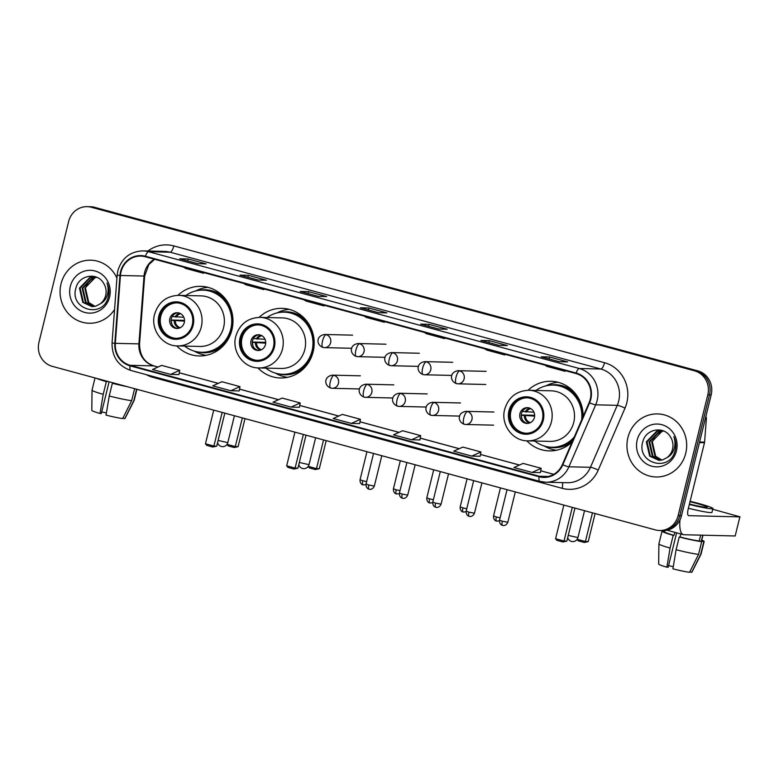 <?xml version="1.0" encoding="UTF-8"?>
<svg xmlns="http://www.w3.org/2000/svg" width="779" height="779" viewBox="0 0 779 779"><rect width="100%" height="100%" fill="white"/><g stroke="black" fill="none" stroke-linecap="round" stroke-linejoin="round"><path stroke-width="1.17" d="M526.847 440.826A34.821 32.981 -88.6 0 0 549.292 450.905A34.821 32.981 -88.6 0 0 572.117 441.985M257.927 367.902A34.821 32.981 -88.6 0 0 280.372 377.981A34.821 32.981 -88.6 0 0 313.139 351.826A34.821 32.981 -88.6 0 0 282.037 308.357A34.821 32.981 -88.6 0 0 259.134 317.355M176.726 345.886A34.821 32.981 -88.6 0 0 199.171 355.964A34.821 32.981 -88.6 0 0 231.928 329.809A34.821 32.981 -88.6 0 0 200.836 286.341A34.821 32.981 -88.6 0 0 177.933 295.329M583.111 416.561A34.821 32.981 -88.6 0 0 550.957 381.282A34.821 32.981 -88.6 0 0 528.055 390.279M659.57 530.509L662.939 530.587A19.709 18.667 -88.6 0 0 681.479 515.786L711.178 394.875A19.709 18.667 -88.6 0 0 697.799 370.882L94.775 207.36A19.709 18.667 -88.6 0 0 90.559 206.737L88.874 206.698A19.709 18.667 -88.6 0 1 93.09 207.311A19.709 18.667 -88.6 0 0 88.874 206.698L87.19 206.659A19.709 18.667 -88.6 0 0 68.649 221.47L38.95 342.38A19.709 18.667 -88.6 0 0 52.329 366.364L655.353 529.895A19.709 18.667 -88.6 0 0 659.57 530.509A19.709 18.667 -88.6 0 0 678.11 515.698L707.809 394.787A19.709 18.667 -88.6 0 0 694.43 370.794L91.406 207.272A19.709 18.667 -88.6 0 0 87.19 206.659M694.43 370.794L93.09 207.311L696.114 370.843A19.709 18.667 -88.6 0 1 709.494 394.826A19.709 18.667 -88.6 0 0 696.114 370.843L697.799 370.882M678.11 515.698L679.794 515.737L709.494 394.826L679.794 515.737A19.709 18.667 -88.6 0 1 661.254 530.548A19.709 18.667 -88.6 0 0 679.794 515.737L681.479 515.786M61.025 283.877A31.54 29.875 -88.6 0 0 89.186 323.246A31.54 29.875 -88.6 0 0 114.571 309.506A31.54 29.875 -88.6 0 1 89.186 323.246A31.54 29.875 -88.6 0 1 61.025 283.877A31.54 29.875 -88.6 0 1 90.695 260.196A31.54 29.875 -88.6 0 0 61.025 283.877M627.903 437.603A31.54 29.875 -88.6 0 0 656.064 476.972A31.54 29.875 -88.6 0 0 685.734 453.281A31.54 29.875 -88.6 0 0 657.564 413.912A31.54 29.875 -88.6 0 0 627.903 437.603A31.54 29.875 -88.6 0 0 656.064 476.972A31.54 29.875 -88.6 0 0 685.734 453.281A31.54 29.875 -88.6 0 0 657.564 413.912A31.54 29.875 -88.6 0 0 627.903 437.603M121.018 271.881A21.023 19.913 91.4 0 1 140.795 256.096A21.023 19.913 91.4 0 1 145.303 256.749L576.022 373.55A21.023 19.913 91.4 0 1 589.138 402.597L562.36 464.566A21.023 19.913 91.4 0 1 543.742 476.904A21.023 19.913 91.4 0 1 539.243 476.251L130.19 365.322A21.023 19.913 91.4 0 1 115.331 343.344L120.443 275.503A21.023 19.913 91.4 0 1 121.018 271.881M120.541 271.754A21.549 20.41 -88.6 0 0 119.947 275.464L114.834 343.305A21.549 20.41 -88.6 0 0 130.064 365.838L539.117 476.758A21.549 20.41 -88.6 0 0 562.808 464.79L589.586 402.821A21.549 20.41 -88.6 0 0 576.148 373.044L145.42 256.242A21.549 20.41 -88.6 0 0 120.541 271.754M559.234 361.699L567.657 361.904L549.584 356.996L541.162 356.801L559.234 361.699M549.107 358.934L549.584 356.996M498.988 345.36L507.411 345.564L489.339 340.666L480.916 340.462L498.988 345.36M488.861 342.604L489.339 340.666M438.752 329.03L447.175 329.225L429.102 324.327L420.679 324.122L438.752 329.03M428.625 326.265L429.102 324.327M197.788 263.682L206.211 263.886L188.138 258.979L179.715 258.784L197.788 263.682M187.661 260.916L188.138 258.979M258.024 280.021L266.447 280.216L248.374 275.318L239.951 275.114L258.024 280.021M247.897 277.256L248.374 275.318M318.27 296.351L326.693 296.556L308.62 291.658L300.197 291.453L318.27 296.351M308.143 293.595L308.62 291.658M378.506 312.691L386.929 312.895L368.857 307.987L360.434 307.793L378.506 312.691M368.379 309.925L368.857 307.987M116.928 278.122A31.54 29.875 -88.6 0 0 90.695 260.196A31.54 29.875 -88.6 0 1 116.928 278.122M471.792 456.095L480.935 451.976L462.872 447.078L453.719 451.187L471.792 456.095L480.137 456.27M532.038 472.425L540.373 472.629L541.181 468.306L523.108 463.408L513.965 467.527L532.038 472.425L541.181 468.306M291.073 407.086L299.409 407.281L300.217 402.967L282.144 398.069L273.001 402.178L291.073 407.086L300.217 402.967M230.827 390.746L239.971 386.627L221.898 381.729L212.755 385.848L230.827 390.746L239.172 390.922M170.591 374.407L178.927 374.611L179.735 370.298L161.662 365.39L152.518 369.509L170.591 374.407L179.735 370.298M411.555 439.755L419.891 439.95L420.699 435.636L402.626 430.738L393.483 434.857L411.555 439.755L420.699 435.636M351.31 423.416L360.453 419.306L342.38 414.399L333.237 418.518L351.31 423.416L359.655 423.601M364.251 316.118L366.218 317.384L384.29 322.282L384.495 321.61M382.314 321.026L384.29 322.282M304.005 299.788L305.972 301.045L324.045 305.952L324.249 305.28M322.078 304.686L324.045 305.952M243.759 283.449L245.736 284.715L263.808 289.613L264.013 288.941M261.832 288.347L263.808 289.613M183.523 267.109L185.49 268.375L203.562 273.273L203.767 272.601M201.595 272.017L203.562 273.273M424.487 332.458L426.454 333.724L444.527 338.622L444.731 337.95M442.56 337.356L444.527 338.622M484.733 348.797L486.7 350.053L504.773 354.951L504.977 354.279M502.806 353.695L504.773 354.951M544.969 365.127L546.936 366.393L565.009 371.291L565.213 370.619M563.042 370.035L565.009 371.291M360.453 419.306L359.655 423.62M239.971 386.627L239.163 390.951M480.935 451.976L480.137 456.29M94.648 306.4L88.124 302.525L84.823 288.23L95.135 277.636L96.684 277.285M94.98 306.332L88.796 302.544L85.486 288.249L86.936 284.724A14.85 14.061 -88.6 0 1 96.82 277.314M93.305 306.585L85.447 302.456L82.146 288.172L92.458 277.567L95.35 277.061M93.636 306.556L86.118 302.476L82.817 288.181L93.129 277.587L95.681 277.11M100.209 303.839A14.85 14.061 -88.6 0 0 105.662 295.465A14.85 14.061 -88.6 0 0 103.636 283.322C97.346 271.803 79.176 275.055 76.06 287.587C68.776 309.37 102.439 319.186 108.067 297.627L108.359 296.556C109.469 291.823 109.002 287.276 106.957 282.913C108.476 287.373 108.485 291.736 106.986 296.001C105.632 299.603 103.373 302.223 100.209 303.839L95.944 306.079L91.961 306.624L82.778 302.398L79.468 288.103L89.789 277.509L96.878 277.334M92.302 306.624L83.441 302.408L80.14 288.123L90.452 277.519L94.347 276.983M70.305 286.399A21.422 20.293 -88.6 0 0 84.853 312.467A21.422 20.293 -88.6 0 0 109.586 297.052A21.422 20.293 -88.6 0 0 95.038 270.975A21.422 20.293 -88.6 0 0 70.305 286.399M106.392 412.967A13.136 0.954 13.8 0 0 101.689 411.945M99.673 379.207A19.056 1.383 13.8 0 0 107.19 381.642L106.334 381.622L103.208 394.349L100.014 413.483L101.309 413.513L109.109 381.759M109.235 395.985A21.685 1.577 13.8 0 0 131.68 400.64L122.712 418.566A17.08 1.237 13.8 0 1 106.041 415.11L109.235 395.985L112.361 383.258L113.306 382.898M113.208 383.278A19.056 1.383 13.8 0 0 123.968 385.79M96.411 378.321A21.685 1.577 13.8 0 0 106.334 381.622M112.361 383.258A21.685 1.577 13.8 0 0 127.24 386.676M100.014 413.483A17.08 1.237 13.8 0 1 91.805 410.367L92.029 390.191A21.685 1.577 13.8 0 0 92.029 390.191A21.685 1.577 13.8 0 0 103.208 394.349M134.621 388.682L131.68 400.64M122.946 418.109L124.825 418.615L133.793 400.688L136.607 389.218M133.793 400.688A21.685 1.577 13.8 0 0 134.134 400.533A21.685 1.577 13.8 0 0 134.144 400.503L136.9 389.296M124.825 418.615A17.08 1.237 13.8 0 0 124.981 418.518L134.134 400.533M159.734 316.167A17.742 16.807 -88.6 0 0 175.567 338.31A17.742 16.807 -88.6 0 0 192.257 324.989A17.742 16.807 -88.6 0 0 176.424 302.846A17.742 16.807 -88.6 0 0 159.734 316.167M176.95 302.865A17.742 16.807 -88.6 0 0 160.786 316.196A17.742 16.807 -88.6 0 0 176.103 338.32M184.623 346.09A31.082 29.436 -88.6 0 0 201.576 352.274L202.628 352.303A31.082 29.436 -88.6 0 0 231.869 328.962A31.082 29.436 -88.6 0 0 204.117 290.168L203.066 290.139A31.082 29.436 -88.6 0 0 185.83 295.514M201.576 352.274A31.082 29.436 -88.6 0 0 230.818 328.933A31.082 29.436 -88.6 0 0 203.066 290.139M223.622 327.453A25.298 23.964 -88.6 0 0 201.031 295.874L178.703 295.338A25.298 23.964 91.4 0 1 201.294 326.917A25.298 23.964 91.4 0 1 177.495 345.915L199.823 346.451A25.298 23.964 -88.6 0 0 223.622 327.453M169.822 318.64A7.887 7.469 -88.6 0 0 176.862 328.485A7.887 7.469 -88.6 0 0 184.282 322.564A7.887 7.469 -88.6 0 0 177.232 312.72A7.887 7.469 -88.6 0 0 169.822 318.64M177.972 312.778A7.887 7.469 -88.6 0 0 177.602 328.465M206.318 355.312A34.169 32.358 91.4 0 1 195.685 351.904L194.127 351.076M195.558 290.976L197.155 290.226A34.169 32.358 91.4 0 1 207.944 287.334M172.539 315.933A9.202 8.715 91.4 0 0 172.227 316.527L172.169 316.517M172.227 316.527L183.825 317.267M171.078 320.042L184.516 320.364M172.325 325.047A9.202 8.715 91.4 0 1 171.292 320.344L171.059 320.286M184.496 321.123L171.292 320.344M244.995 418.615L238.111 446.649L234.197 447.536L228.169 445.9L226.981 444.449M242.337 417.895L235.287 446.581L238.111 446.649M227.059 444.342L235.287 446.581L234.197 447.536M213.728 410.134L205.461 443.777L213.894 446.065L222.161 412.422M205.461 443.777L206.776 445.393L212.803 447.019L213.894 446.065L216.718 446.133L224.819 413.143M212.803 447.019L216.718 446.133M240.935 338.183A17.742 16.807 -88.6 0 0 256.778 360.336A17.742 16.807 -88.6 0 0 273.468 347.006A17.742 16.807 -88.6 0 0 257.625 324.862A17.742 16.807 -88.6 0 0 240.935 338.183M258.151 324.882A17.742 16.807 -88.6 0 0 241.987 338.213A17.742 16.807 -88.6 0 0 257.304 360.336M265.824 368.107A31.082 29.436 -88.6 0 0 282.777 374.3L283.838 374.319A31.082 29.436 -88.6 0 0 313.07 350.978A31.082 29.436 -88.6 0 0 285.318 312.184L284.267 312.155A31.082 29.436 -88.6 0 0 267.031 317.53M282.777 374.3A31.082 29.436 -88.6 0 0 312.019 350.959A31.082 29.436 -88.6 0 0 284.267 312.155M304.823 349.469A25.298 23.964 -88.6 0 0 282.232 317.89L259.913 317.365A25.298 23.964 91.4 0 1 282.504 348.934A25.298 23.964 91.4 0 1 258.706 367.941L281.024 368.467A25.298 23.964 -88.6 0 0 304.823 349.469M251.023 340.666A7.887 7.469 -88.6 0 0 258.063 350.501A7.887 7.469 -88.6 0 0 265.483 344.581A7.887 7.469 -88.6 0 0 258.443 334.736A7.887 7.469 -88.6 0 0 251.023 340.666M259.183 334.795A7.887 7.469 -88.6 0 0 258.803 350.482M287.529 377.328A34.169 32.358 91.4 0 1 276.886 373.93L275.328 373.102M276.769 313.002L278.366 312.243A34.169 32.358 91.4 0 1 289.145 309.351M253.75 337.95A9.202 8.715 91.4 0 0 253.428 338.553L253.37 338.534M253.428 338.553L265.026 339.284M252.279 342.059L265.717 342.38M253.526 347.074A9.202 8.715 91.4 0 1 252.493 342.371L252.269 342.302M265.707 343.149L252.493 342.371M326.206 440.632L319.322 468.666L315.398 469.552L309.38 467.926L308.192 466.465M323.548 439.911L316.498 468.598L319.322 468.666M308.26 466.368L316.498 468.598L315.398 469.552M294.929 432.15L286.672 465.803L295.105 468.091L303.362 434.439M286.672 465.803L287.977 467.41L294.004 469.046L295.105 468.091L297.919 468.16L306.03 435.159M294.004 469.046L297.919 468.16M509.856 411.108A17.742 16.807 -88.6 0 0 525.698 433.26A17.742 16.807 -88.6 0 0 542.379 419.93A17.742 16.807 -88.6 0 0 526.546 397.787A17.742 16.807 -88.6 0 0 509.856 411.108M527.071 397.806A17.742 16.807 -88.6 0 0 510.907 411.137A17.742 16.807 -88.6 0 0 526.224 433.26M582.916 416.989A31.082 29.436 -88.6 0 0 554.239 385.108L553.187 385.079A31.082 29.436 -88.6 0 0 535.952 390.454M581.65 419.92A31.082 29.436 -88.6 0 0 553.187 385.079M573.743 422.393A25.298 23.964 -88.6 0 0 551.152 390.815L528.824 390.279A25.298 23.964 91.4 0 1 551.415 421.858A25.298 23.964 91.4 0 1 527.617 440.856L549.945 441.391A25.298 23.964 -88.6 0 0 573.743 422.393M534.745 441.031A31.082 29.436 -88.6 0 0 551.698 447.224A31.082 29.436 -88.6 0 0 574.327 436.873M551.698 447.224L552.749 447.243A31.082 29.436 -88.6 0 0 573.402 439.015M519.944 413.591A7.887 7.469 -88.6 0 0 526.984 423.425A7.887 7.469 -88.6 0 0 534.404 417.505A7.887 7.469 -88.6 0 0 527.364 407.66A7.887 7.469 -88.6 0 0 519.944 413.591M528.094 407.719A7.887 7.469 -88.6 0 0 527.724 423.406M556.44 450.252A34.169 32.358 91.4 0 1 545.806 446.854L544.248 446.016M545.68 385.926L547.277 385.167A34.169 32.358 91.4 0 1 558.066 382.275M522.66 410.874A9.202 8.715 91.4 0 0 522.349 411.478L522.29 411.458M522.349 411.478L533.946 412.208M521.2 414.983L534.637 415.304M522.446 419.998A9.202 8.715 91.4 0 1 521.414 415.295L521.18 415.226M534.618 416.074L521.414 415.295M595.117 513.556L588.233 541.59L584.318 542.476L578.291 540.85L577.103 539.389M592.459 512.835L585.418 541.522L588.233 541.59M577.181 539.292L585.418 541.522L584.318 542.476M563.85 505.074L555.583 538.727L564.015 541.015L572.283 507.363M555.583 538.727L556.897 540.334L562.925 541.97L564.015 541.015L566.839 541.084L574.941 508.083M562.925 541.97L566.839 541.084M679.979 519.914A26.282 8.209 105.2 0 0 683.387 534.657A26.282 8.209 105.2 0 0 684.011 534.745L735.181 535.971L739.875 516.876L688.694 515.659A6.573 2.055 -74.8 0 1 688.539 515.63A6.573 2.055 -74.8 0 1 688.159 509.242L704.498 442.706L699.464 442.579M739.875 516.876L735.181 535.971M740.05 516.847L712.736 509.262M705.862 416.502A3.282 3.116 91.4 0 1 706.368 418.566L704.586 442.141A3.282 3.116 91.4 0 1 704.498 442.706M689.434 504.023A16.427 1.198 13.8 0 0 707.166 507.158A16.427 1.198 13.8 0 0 696.475 503.361A16.427 1.198 13.8 0 0 690.009 501.715M673.27 566.684A13.136 0.954 13.8 0 0 668.567 565.671M664.886 530.528L664.584 531.784A19.056 1.383 13.8 0 0 674.059 535.368L673.202 535.348L670.076 548.075L666.882 567.2L668.178 567.229L676.63 532.826M676.104 549.711A21.685 1.577 13.8 0 0 698.559 554.356L689.59 572.292A17.08 1.237 13.8 0 1 672.91 568.836L676.104 549.711L679.23 536.984L680.077 537.004L680.827 533.966M680.077 537.004A19.056 1.383 13.8 0 0 699.24 540.967L701.684 541.629L698.559 554.356M700.672 535.144L699.24 540.967M689.814 571.835L691.694 572.341L700.662 554.405L703.788 541.678L701.343 541.015L702.775 535.192M701.343 541.015A19.056 1.383 13.8 0 0 701.587 540.869L702.979 535.202M688.393 508.259A22.338 1.626 13.8 0 0 711.967 512.387L712.902 508.56A22.338 1.626 13.8 0 0 698.374 503.409A22.338 1.626 13.8 0 0 690.106 501.296M689.337 504.441A22.338 1.626 13.8 0 0 712.902 508.56M666.882 567.2A17.08 1.237 13.8 0 1 658.674 564.093L658.898 543.908A21.685 1.577 13.8 0 0 658.898 543.908L662.033 531.151A21.685 1.577 13.8 0 1 662.384 530.976L664.633 531.58M662.033 531.151A21.685 1.577 13.8 0 0 673.202 535.348M679.23 536.984A21.685 1.577 13.8 0 0 701.684 541.629M703.788 541.678A21.685 1.577 13.8 0 0 704.138 541.502A21.685 1.577 13.8 0 0 701.772 540.139M658.898 543.908A21.685 1.577 13.8 0 0 670.076 548.075M700.662 554.405A21.685 1.577 13.8 0 0 701.003 554.249A21.685 1.577 13.8 0 0 701.012 554.229L704.138 541.502M691.694 572.341A17.08 1.237 13.8 0 0 691.849 572.244L701.003 554.249M674.799 532.33L674.059 535.368M664.76 531.054A21.685 1.577 13.8 0 0 664.487 531.025L664.37 531.512M661.517 460.116L654.993 456.241L651.692 441.956L662.004 431.352L663.552 431.011M661.858 460.048L655.665 456.26L652.364 441.975L653.805 438.441A14.85 14.061 -88.6 0 1 663.698 431.04M660.173 460.301L652.315 456.182L649.014 441.888L659.326 431.293L662.218 430.787M660.504 460.272L652.987 456.202L649.686 441.907L659.998 431.313L662.549 430.826M667.087 457.565A14.85 14.061 -88.6 0 0 672.53 449.181A14.85 14.061 -88.6 0 0 670.505 437.048C664.214 425.529 646.044 428.781 642.938 441.313C635.654 463.086 669.317 472.902 674.935 451.343L675.227 450.272C676.338 445.539 675.87 441.002 673.825 436.639C675.344 441.099 675.354 445.461 673.854 449.717C672.501 453.329 670.242 455.939 667.087 457.565L662.812 459.795L658.83 460.34L649.647 456.114L646.346 441.829L656.658 431.225L663.747 431.05M659.17 460.35L650.309 456.134L647.008 441.839L657.32 431.245L661.215 430.699M637.173 440.116A21.422 20.293 -88.6 0 0 651.721 466.193A21.422 20.293 -88.6 0 0 676.454 450.768A21.422 20.293 -88.6 0 0 661.907 424.701A21.422 20.293 -88.6 0 0 637.173 440.116M94.775 207.36L91.406 207.272M711.178 394.875L707.809 394.787M154.398 259.212A21.023 19.913 -88.6 0 0 144.602 272.446A21.023 19.913 -88.6 0 0 144.027 276.068L138.925 343.909A21.023 19.913 -88.6 0 0 153.775 365.887L158.01 367.036M147.952 251.004A32.854 31.121 91.4 0 1 173.805 245.911L604.533 362.712A6.573 2.055 -74.8 0 1 600.862 369.022L170.134 252.221A26.282 24.889 -88.6 0 0 164.515 251.403L142.947 250.887A26.282 24.889 91.4 0 1 148.575 251.705A6.573 2.055 105.2 0 0 145.42 256.242M604.533 362.712A32.854 31.121 91.4 0 1 626.832 402.694A32.854 31.121 91.4 0 1 625.021 408.099L598.243 470.068A32.854 31.121 91.4 0 1 562.117 488.316L153.064 377.396A32.854 31.121 91.4 0 1 146.325 374.65M618.701 401.01A26.282 24.889 -88.6 0 0 600.862 369.022L579.294 368.506A26.282 24.889 91.4 0 1 595.692 404.817L568.913 466.787A26.282 24.889 91.4 0 1 545.641 482.211A26.282 24.889 91.4 0 1 540.013 481.393A6.573 2.055 105.2 0 1 539.857 481.364L545.641 482.211L567.2 482.727A26.282 24.889 -88.6 0 0 590.472 467.303L617.25 405.333A26.282 24.889 -88.6 0 0 618.701 401.01M142.947 250.887C130.171 251.461 121.816 258.063 117.863 270.693L117.152 275.153L119.947 275.464M130.96 370.463A6.573 2.055 -74.8 0 1 130.804 370.444A6.573 2.055 -74.8 0 1 130.064 365.838M539.117 476.758A6.573 2.055 105.2 0 0 539.857 481.364L130.804 370.444C118.194 365.994 111.942 356.85 112.049 343.003L114.834 343.305M562.808 464.79A6.573 0.828 23.4 0 0 568.913 466.787L590.472 467.303A6.573 0.828 -156.6 0 1 598.243 470.068M589.586 402.821A6.573 0.828 23.4 0 0 595.692 404.817L617.25 405.333A6.573 0.828 -156.6 0 1 625.021 408.099M576.148 373.044A6.573 2.055 -74.8 0 1 579.294 368.506L148.575 251.705L170.134 252.221A6.573 2.055 -74.8 0 0 173.805 245.911M153.259 376.53A6.573 2.055 -74.8 0 1 153.064 377.396M562.36 482.61A6.573 2.055 -74.8 0 1 562.117 488.316M539.243 476.251L548.27 476.466M120.443 275.503L144.651 276.048L139.548 343.89L115.331 343.344M130.19 365.322L153.775 365.887A11.831 3.691 -74.8 0 1 154.057 365.926L158.059 367.016M179.267 372.8L218.247 383.375M239.504 389.14L278.493 399.705M299.749 405.469L338.729 416.044M359.986 421.809L398.975 432.384M420.232 438.149L459.211 448.714M480.468 454.478L519.457 465.053M540.714 470.818L553.733 474.343M193.163 325.233A18.725 17.732 -88.6 0 0 180.446 302.437A18.725 17.732 -88.6 0 0 158.828 315.923A18.725 17.732 -88.6 0 0 171.546 338.709A18.725 17.732 -88.6 0 0 193.163 325.233M197.068 351.796A31.501 29.836 -88.6 0 0 223.846 345.146M224.965 298.328A31.501 29.836 -88.6 0 0 198.528 290.401M218.12 440.447L227.809 442.647L234.421 415.743M175.1 316.965A7.624 7.225 91.4 0 1 179.813 313.265M176.2 317.082A7.225 6.845 91.4 0 1 180.621 313.674M179.452 328.056A7.624 7.225 91.4 0 1 174.165 320.782M180.29 327.696A7.225 6.845 91.4 0 1 175.256 320.899M274.374 347.249A18.725 17.732 -88.6 0 0 261.656 324.463A18.725 17.732 -88.6 0 0 240.029 337.94A18.725 17.732 -88.6 0 0 252.747 360.735A18.725 17.732 -88.6 0 0 274.374 347.249M278.269 373.823A31.501 29.836 -88.6 0 0 305.056 367.162M306.176 320.344A31.501 29.836 -88.6 0 0 279.739 312.418M299.321 462.463L309.01 464.673L315.622 437.769M256.301 338.982A7.624 7.225 91.4 0 1 261.014 335.291M257.401 339.108A7.225 6.845 91.4 0 1 261.832 335.691M260.663 350.083A7.624 7.225 91.4 0 1 255.366 342.809M261.491 349.722A7.225 6.845 91.4 0 1 256.466 342.926M543.284 420.173A18.725 17.732 -88.6 0 0 530.577 397.387A18.725 17.732 -88.6 0 0 508.95 410.864A18.725 17.732 -88.6 0 0 521.667 433.66A18.725 17.732 -88.6 0 0 543.284 420.173M547.189 446.747A31.501 29.836 -88.6 0 0 572.341 441.459M575.087 393.268A31.501 29.836 -88.6 0 0 548.65 385.342M568.242 535.387L577.93 537.588L584.542 510.693M525.221 411.906A7.624 7.225 91.4 0 1 529.934 408.215M526.322 412.033A7.225 6.845 91.4 0 1 530.742 408.615M529.574 423.007A7.624 7.225 91.4 0 1 524.286 415.733M530.411 422.637A7.225 6.845 91.4 0 1 525.377 415.85M326.197 334.688A6.573 6.222 -88.6 0 0 324.794 334.483C315.953 335.603 316.099 344.961 322.915 347.395A6.573 2.055 -74.8 0 1 322.525 340.998A6.573 2.055 105.2 0 1 326.197 334.688A6.573 6.222 -88.6 0 1 324.473 347.619L322.915 347.395A6.573 2.055 -74.8 0 0 323.071 347.415A6.573 6.222 -88.6 0 0 324.473 347.619L351.699 348.271M362.829 480.74L360.054 479.757C359.703 484.08 363.18 485.083 362.556 484.713L363.082 484.898A4.275 1.334 -74.8 0 1 362.829 480.74L366.627 481.626M363.18 484.908A4.275 1.334 -74.8 0 1 363.082 484.898L365.935 484.674M359.567 343.734A6.573 6.222 -88.6 0 0 358.165 343.529C349.323 344.649 349.479 354.017 356.285 356.441A6.573 2.055 -74.8 0 1 355.906 350.053A6.573 2.055 105.2 0 1 359.567 343.734A6.573 6.222 -88.6 0 1 357.853 356.665L356.285 356.441A6.573 2.055 -74.8 0 0 356.441 356.461A6.573 6.222 -88.6 0 0 357.853 356.665L385.069 357.318M396.209 489.787L393.424 488.803C393.074 493.126 396.55 494.139 395.927 493.759L396.453 493.944A4.275 1.334 -74.8 0 1 396.209 489.787L400.007 490.673M396.56 493.954A4.275 1.334 -74.8 0 1 396.453 493.944L399.306 493.72M392.947 352.79A6.573 6.222 -88.6 0 0 391.535 352.585C382.703 353.705 382.849 363.063 389.666 365.487A6.573 2.055 -74.8 0 1 389.276 359.1A6.573 2.055 105.2 0 1 392.947 352.79A6.573 6.222 -88.6 0 1 391.224 365.721L389.666 365.487A6.573 2.055 -74.8 0 0 389.821 365.517A6.573 6.222 -88.6 0 0 391.224 365.721L418.44 366.373M429.58 498.842L426.804 497.849C426.454 502.182 429.93 503.185 429.307 502.815L429.833 502.991A4.275 1.334 -74.8 0 1 429.58 498.842L433.377 499.729M429.93 503.01A4.275 1.334 -74.8 0 1 429.833 502.991L432.686 502.776M426.317 361.836A6.573 6.222 -88.6 0 0 424.915 361.631C416.074 362.751 416.22 372.119 423.036 374.543A6.573 2.055 -74.8 0 1 422.646 368.146A6.573 2.055 105.2 0 1 426.317 361.836A6.573 6.222 -88.6 0 1 424.594 374.767L423.036 374.543A6.573 2.055 -74.8 0 0 423.192 374.563A6.573 6.222 -88.6 0 0 424.594 374.767L451.82 375.42M462.95 507.889L460.175 506.905C459.824 511.228 463.301 512.231 462.677 511.861L463.203 512.046A4.275 1.334 -74.8 0 1 462.95 507.889L466.748 508.775M463.301 512.056A4.275 1.334 -74.8 0 1 463.203 512.046L466.056 511.822M459.688 370.892A6.573 6.222 -88.6 0 0 458.286 370.687C449.444 371.807 449.6 381.165 456.406 383.589A6.573 2.055 -74.8 0 1 456.027 377.202A6.573 2.055 105.2 0 1 459.688 370.892A6.573 6.222 -88.6 0 1 457.974 383.823L456.406 383.589A6.573 2.055 -74.8 0 0 456.562 383.619A6.573 6.222 -88.6 0 0 457.974 383.823L485.765 384.485M496.33 516.944L493.545 515.951C493.195 520.275 496.671 521.287 496.048 520.917L496.574 521.093A4.275 1.334 -74.8 0 1 496.33 516.944L500.128 517.821M496.681 521.112A4.275 1.334 -74.8 0 1 496.574 521.093L499.427 520.878M368.818 485.005L366.042 484.022C365.692 488.345 369.168 489.358 368.545 488.978L369.071 489.163A4.275 1.334 -74.8 0 1 368.818 485.005L374.339 486.057L381.788 455.705M369.168 489.173A4.275 1.334 -74.8 0 1 369.071 489.163L369.782 489.29C369.012 489.319 372.596 490.108 374.339 486.057M334.006 375.361A6.573 6.222 -88.6 0 0 332.604 375.157C323.762 376.276 323.908 385.634 330.724 388.059A6.573 2.055 -74.8 0 1 330.335 381.671A6.573 2.055 105.2 0 1 334.006 375.361A6.573 6.222 -88.6 0 1 332.282 388.293L330.724 388.059A6.573 2.055 -74.8 0 0 330.88 388.088A6.573 6.222 -88.6 0 0 332.282 388.293L359.508 388.945M402.198 494.061L399.413 493.068C399.062 497.401 402.539 498.404 401.915 498.034L402.441 498.209A4.275 1.334 -74.8 0 1 402.198 494.061L407.709 495.113L415.168 464.761M402.548 498.229A4.275 1.334 -74.8 0 1 402.441 498.209L403.152 498.346C402.392 498.365 405.966 499.164 407.709 495.113M367.376 384.407A6.573 6.222 -88.6 0 0 365.974 384.203C357.133 385.323 357.288 394.69 364.095 397.115A6.573 2.055 -74.8 0 1 363.705 390.717A6.573 2.055 105.2 0 1 367.376 384.407A6.573 6.222 -88.6 0 1 365.663 397.339L364.095 397.115A6.573 2.055 -74.8 0 0 364.251 397.134A6.573 6.222 -88.6 0 0 365.663 397.339L392.879 397.991M435.568 503.107L432.793 502.124C432.442 506.447 435.919 507.45 435.295 507.08L435.821 507.265A4.275 1.334 -74.8 0 1 435.568 503.107L441.08 504.159L448.538 473.807M435.919 507.275A4.275 1.334 -74.8 0 1 435.821 507.265L436.532 507.392C435.763 507.421 439.337 508.21 441.08 504.159M400.757 393.453A6.573 6.222 -88.6 0 0 399.345 393.249C390.513 394.378 390.659 403.736 397.465 406.161A6.573 2.055 -74.8 0 1 397.086 399.773A6.573 2.055 105.2 0 1 400.757 393.453A6.573 6.222 -88.6 0 1 399.033 406.395L397.465 406.161A6.573 2.055 -74.8 0 0 397.631 406.19A6.573 6.222 -88.6 0 0 399.033 406.395L426.249 407.037M468.939 512.163L466.163 511.17C465.813 515.494 469.289 516.506 468.666 516.136L469.192 516.311A4.275 1.334 -74.8 0 1 468.939 512.163L474.46 513.215L481.909 482.863M469.289 516.331A4.275 1.334 -74.8 0 1 469.192 516.311L469.903 516.438C469.133 516.467 472.717 517.256 474.46 513.215M434.127 402.509A6.573 6.222 -88.6 0 0 432.725 402.305C423.883 403.425 424.029 412.782 430.845 415.217A6.573 2.055 -74.8 0 1 430.456 408.819A6.573 2.055 105.2 0 1 434.127 402.509A6.573 6.222 -88.6 0 1 432.403 415.441L430.845 415.217A6.573 2.055 -74.8 0 0 431.001 415.236A6.573 6.222 -88.6 0 0 432.403 415.441L459.629 416.093M502.319 521.209L499.534 520.226C499.183 524.549 502.659 525.552 502.036 525.182L502.562 525.367A4.275 1.334 -74.8 0 1 502.319 521.209L507.83 522.261L515.289 491.909M502.669 525.377A4.275 1.334 -74.8 0 1 502.562 525.367L503.273 525.494C502.513 525.513 506.087 526.312 507.83 522.261M467.497 411.555A6.573 6.222 -88.6 0 0 466.095 411.351C457.254 412.471 457.409 421.838 464.216 424.263A6.573 2.055 -74.8 0 1 463.826 417.875A6.573 2.055 105.2 0 1 467.497 411.555A6.573 6.222 -88.6 0 1 465.784 424.487L464.216 424.263A6.573 2.055 -74.8 0 0 464.372 424.282A6.573 6.222 -88.6 0 0 465.784 424.487L493.574 425.159M699.6 442.014L704.586 442.141M706.368 418.566L705.365 418.537M117.152 275.153L112.049 343.003M139.548 343.89C139.655 355.38 144.495 362.722 154.057 365.926M179.267 372.771L218.295 383.356M239.513 389.101L278.541 399.685M299.749 405.44L338.777 416.025M359.995 421.78L399.023 432.355M420.232 438.11L459.269 448.694M480.477 454.449L519.505 465.034M540.714 470.779L553.772 474.323M144.651 276.048L148.779 264.675L154.632 259.28M378.575 312.691L360.56 307.802M318.329 296.351L300.324 291.473M258.092 280.021L240.078 275.133M197.847 263.682L179.832 258.803M438.811 329.03L420.806 324.142M499.057 345.36L481.042 340.481M559.293 361.699L541.288 356.811M92.029 390.162L95.028 377.951M178.703 295.338C166.404 295.884 158.351 302.242 154.554 314.404C150.318 329.42 162.402 346.09 177.495 345.915M217.584 442.599A5.258 5.258 0 0 0 227.809 442.647M259.913 317.365C247.605 317.91 239.552 324.259 235.755 336.421C231.529 351.436 243.603 368.107 258.706 367.941M298.795 464.615A5.258 5.258 0 0 0 309.01 464.673M528.824 390.279C516.526 390.834 508.473 397.183 504.675 409.345C500.449 424.36 512.524 441.031 527.617 440.856M567.706 537.539A5.258 5.258 0 0 0 577.93 537.588M352.585 335.145L324.794 334.483M360.054 479.757L366.948 451.684M385.965 344.201L358.165 343.529M393.424 488.803L400.318 460.73M419.336 353.247L391.535 352.585M426.804 497.849L433.699 469.786M452.706 362.293L424.915 361.631M460.175 506.905L467.069 478.832M486.086 371.349L458.286 370.687M493.545 515.951L500.439 487.888M360.395 375.819L332.604 375.157M366.042 484.022L373.55 453.475M393.775 384.865L365.974 384.203M399.413 493.068L406.92 462.522M427.145 393.921L399.345 393.249M432.793 502.124L440.291 471.577M460.516 402.967L432.725 402.305M466.163 511.17L473.671 480.624M493.896 412.023L466.095 411.351M499.534 520.226L507.041 489.67M683.387 534.657L666.999 530.217"/></g></svg>
